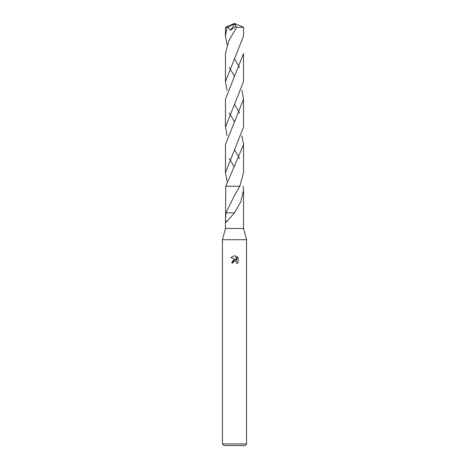 <?xml version="1.0" encoding="UTF-8"?>
<svg xmlns="http://www.w3.org/2000/svg" width="469" height="469" viewBox="0 0 469 469"><rect width="100%" height="100%" fill="white"/><g stroke="black" fill="none" stroke-linecap="round" stroke-linejoin="round"><path stroke-width="0.7" d="M241.94 135.852L243.546 144.616L225.771 186.257L225.454 228.467L222.441 239.723L246.559 239.723L246.559 443.944L222.441 443.944L224.047 445.55L244.953 445.55L246.559 443.944M225.454 228.467L243.546 228.467L246.559 239.723M234.207 261.198L233.199 262.124L232.993 262.998L231.727 262.998L234.5 259.826L236.036 260.014L230.918 257.487L234.5 255.722L235.28 255.81L236.839 260.307L236.839 256.455L238.082 257.71L238.082 262.464L236.64 263.848L236.845 262.986L236.282 261.62L234.5 261.104L236.282 261.62L236.845 262.986L236.646 263.842L238.082 262.464M243.229 186.257L243.546 190.133L240.896 201.529L234.512 212.844L226.351 222.054L225.466 219.92L225.982 212.838L234.5 195.356L239.806 186.263L225.771 186.257L239.811 186.257L243.546 172.58L243.546 144.616M232.993 262.998L233.122 262.288M236.036 260.014L233.081 260.371L231.727 262.998M238.082 257.71L236.839 256.455M235.28 255.81L234.611 255.728M234.5 255.722L230.918 257.487M234.353 212.844L226.04 212.838M243.546 27.278L243.546 36.025L225.454 81.547L225.454 53.583L228.831 40.633L236.663 27.378L243.546 27.278L234.5 23.45L226.404 27.196L227.664 26.944L230.455 30.338L236.001 26.182L236.493 27.607M229.353 67.559L234.5 76.33M241.94 90.329L243.546 99.1L243.546 127.064L225.454 172.58L225.454 144.616L243.546 99.1M239.647 113.082L234.5 104.317M227.06 90.329L225.454 81.547M227.06 44.807L225.454 36.025L225.454 27.278L226.404 27.196M225.454 36.025L227.09 27.196M243.546 53.583L243.546 81.547L225.454 127.064L225.454 99.1L243.546 53.583M239.647 67.559L234.5 58.801M229.353 113.082L234.5 121.852M227.06 181.368L225.454 172.58M239.647 158.598L234.5 149.84M227.06 135.846L225.454 127.064M229.353 158.598L234.195 166.882M227.664 26.944L234.271 24.066L234.5 23.45L225.466 27.272M234.271 24.066L234.793 23.978L230.455 30.338M234.793 23.978L236.001 26.182M234.271 24.089L234.5 23.45M243.546 190.133L243.546 228.467M222.441 239.723L222.441 443.944M234.852 121.283L235.033 120.99"/></g></svg>
